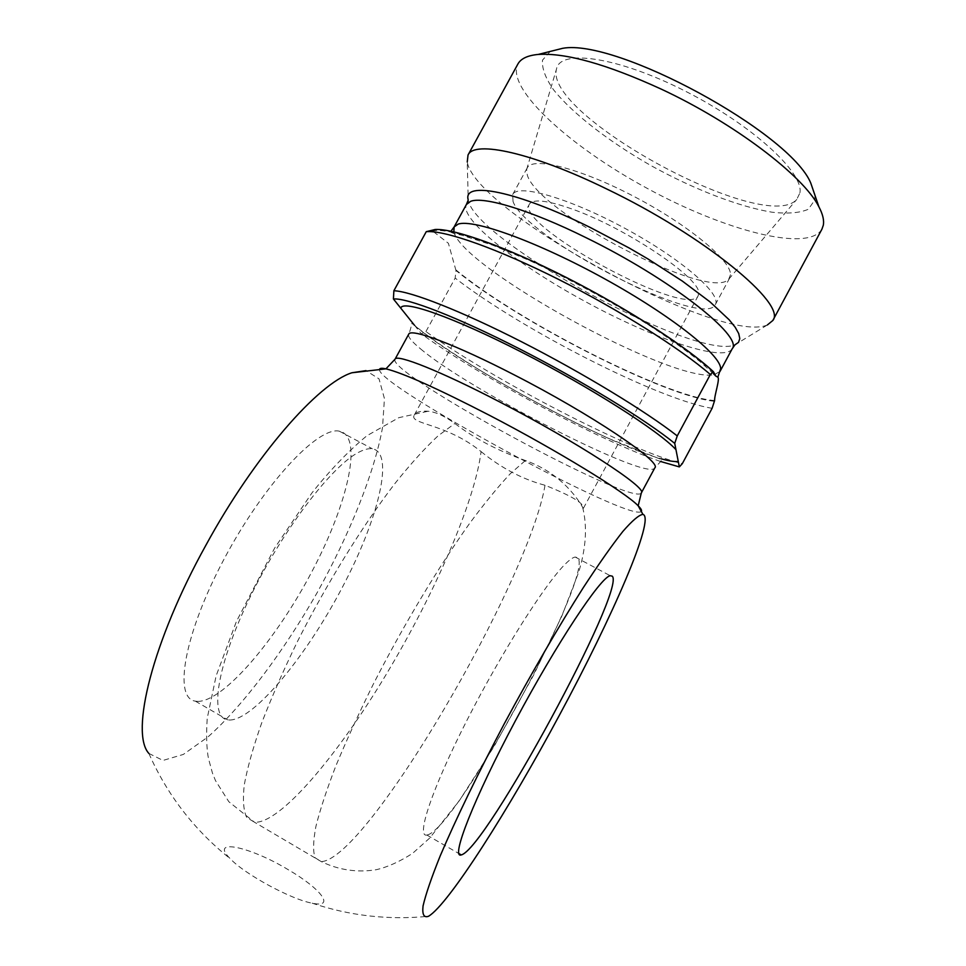 <?xml version="1.0" encoding="UTF-8"?>
<svg xmlns="http://www.w3.org/2000/svg" width="966" height="966" viewBox="0 0 966 966"><rect width="100%" height="100%" fill="white"/><g stroke="black" fill="none" stroke-linecap="round" stroke-linejoin="round"><path stroke-width="0.72" stroke-dasharray="4.83 3.62" d="M414.499 325.276L421.345 333.801L425.921 331.567C493.771 380.218 630.738 451.267 682.31 463.68M660.37 461.422C600.707 441.245 479.353 376.329 421.345 333.801M425.921 331.567L455.167 278.087L455.964 270.48C519.14 322.161 665.212 396.736 714.647 401.301M712.111 408.292C658.583 399.683 521.35 329.527 455.167 278.087M455.964 270.48L448.405 243.299L431.247 229.968M481.08 451.605C501.342 468.112 522.654 479.329 545.017 485.27C571.594 495.824 584.394 503.491 583.404 508.273L582.643 507.343C579.998 502.67 563.359 473.859 525.395 460.504C497.744 450.663 474.234 438.322 454.841 423.482C444.65 416.044 435.751 411.963 428.167 411.238C420.596 410.743 415.96 412.023 414.269 415.09C408.678 424.388 445.918 423.023 481.08 451.605C474.886 501.716 434.471 594.283 385.579 675.451C336.844 756.366 280.007 823.793 254.529 822.259L246.692 817.465C243.432 810.571 242.635 799.667 244.289 784.73C247.465 767.572 253.225 747.08 261.593 723.232C271.374 697.838 283.243 670.754 297.202 642.004C326.496 583.923 362.576 525.673 394.997 483.423C410.804 463.716 425.173 447.838 438.117 435.811L454.841 423.482M229.932 720.044C254.698 719.32 306.56 655.697 342.326 587.364C378.43 519.068 394.889 452.571 372.357 448.792C368.674 448.272 364.11 449.431 358.676 452.293C331.664 465.926 282.374 530.443 249.639 598.026C216.722 665.671 209.006 717.69 227.734 719.875L229.932 720.044M428.216 834.684L426.9 835.059C415.827 837.534 431.947 788.848 467.097 720.032C502.127 651.313 546.635 581.617 566.112 563.25C570.061 559.447 573.092 557.382 575.217 557.032L577.656 557.72C595.068 572.258 459.731 823.515 428.216 834.684M288.629 869.943C250.085 846.482 208.885 837.594 230.222 858.689C244.615 874.17 291.358 899.551 312.175 903.186C335.951 908.318 321.002 888.756 288.629 869.943M148.849 753.42L163.012 760.435L183.323 754.434L207.968 736.949C243.565 705.18 283.606 651.458 317.138 592.701C349.909 533.594 374.313 472.893 382.512 427.636L384.432 398.596L379.046 378.889L366.017 370.618M379.566 369.254C373.673 383.538 632.537 524.091 641.315 511.364M197.668 701.401C223.907 701.582 276.747 638.876 312.344 570.773C348.279 502.718 363.421 435.799 339.356 431.186C318.261 426.127 264.358 483.314 224.438 558.396C184.277 633.43 173.047 698.346 195.337 701.147L197.668 701.401M767.39 324.938C721.481 345.611 474.91 211.747 467.242 161.974L468.244 200.047C474.475 240.57 697.549 361.682 734.933 344.838L767.39 324.938M821.933 229.171C808.144 252.718 724.258 230.427 647.232 188.37C570 146.675 505.629 88.474 517.861 64.082M550.209 51.44L542.494 60.158C541.805 68.284 545.476 78.149 553.506 89.717C572.766 113.819 609.546 142.062 651.664 165.983C694.18 189.396 738.93 206.784 772.293 212.254C787.845 213.945 799.86 212.943 808.361 209.26L814.821 199.95L814.918 195.156M799.92 192.862C803.978 172.6 751.56 124.542 684.556 90.768C617.588 56.777 559.857 48.759 556.513 68.984C543.484 115.099 765.181 235.475 796.757 199.431L799.92 192.862M730.513 274.73L728.714 279.246C709.744 301.718 538.666 212.918 527.351 175.281L526.639 169.521L527.243 167.867C532.556 156.335 580.59 168.374 634.408 196.678C688.263 224.849 731.371 260.711 730.513 274.73M513.031 201.496L512.68 194.528C517.595 183.311 569.445 198.127 625.4 228.592C681.416 258.912 722.073 294.34 715.347 304.568C704.214 329.901 525.758 238.348 513.031 201.496M698.684 293.133L698.164 295.801C687.828 319.408 515.228 225.694 529.392 204.164C532.99 198.706 547.106 200.276 571.715 208.898C625.074 227.445 700.845 278.401 698.684 293.133M414.837 325.687C460.19 364.834 606.129 443.756 661.01 458.753M714.623 400.528C666.914 397.437 517.293 321.062 455.324 269.417M432.007 231.224C445.797 226.624 497.466 243.492 560.509 274.996C623.505 306.439 687.116 347.398 713.403 372.586M453.863 231.852C461.929 267.956 672.264 383.297 713.934 374.711M714.357 374.639L720.044 371.367M545.017 485.27C528.849 581.508 367.225 859.474 321.304 861.624L315.073 857.772C312.912 851.469 313.165 841.096 315.858 826.63C320.024 809.87 326.677 789.669 335.818 766.014C346.311 740.717 358.712 713.62 373.033 684.713C402.882 626.222 438.492 566.957 469.597 523.439C484.678 503.081 498.215 486.538 510.193 473.823L525.395 460.504M420.657 348.943C469.005 390.035 648.959 482.215 654.827 467.858L662.193 459.852L610.91 439.385C572.053 421.961 520.384 394.792 477.482 368.734C451.279 352.433 432.031 339.356 419.715 329.515C414.692 325.119 411.927 323.175 411.407 323.682C411.468 326.025 410.574 329.539 408.703 334.224C407.652 336.639 411.637 341.541 420.657 348.943M732.18 348.823C723.896 362.818 653.487 338.728 585.662 301.766C517.716 265.01 459.176 219.077 466.397 204.514M395.046 359.195C386.014 372.912 634.734 507.959 641.327 492.914M713.596 373.878L700.314 361.839C687.538 351.527 670.923 339.634 650.468 326.17C611.913 301.947 571.534 280.043 529.356 260.458L492.781 245.231L461.76 235.197C455.131 233.965 451.364 232.842 450.47 231.852L450.941 231.224M582.643 507.343C587.437 526.446 586.084 548.169 578.574 572.488L562.031 615.632L533.872 674.618L493.916 746.73L459.381 800.597L429.689 838.077L412.579 853.364C399.417 861.817 387.197 867.287 375.907 869.774C356.937 872.733 338.728 870.016 321.304 861.624L254.529 822.259L228.809 801.695L215.503 780.625L212.484 773.186L208.427 758.334C206.579 748.626 206.169 735.331 207.195 718.45L216.143 675.814L236.416 621.464L274.73 547.939L311.933 492.926C330.058 470.128 348.388 451.062 366.911 435.738L398.777 417.686L428.167 411.238M426.9 835.059L458.814 853.509M575.217 557.032L610.222 575.712M148.861 753.432C157.072 772.112 167.227 789.681 179.338 806.115C193.961 825.894 210.926 843.415 230.222 858.689M312.175 903.186C350.03 915.865 388.803 920.224 428.53 916.263M195.337 701.147L227.734 719.875M339.356 431.186L372.357 448.792M728.714 279.246L796.757 199.431M526.639 169.521L556.513 68.984M715.347 304.568L729.777 277.834M512.68 194.528L527.243 167.867M583.404 508.273L698.164 295.801M414.269 415.09L529.392 204.164"/><path stroke-width="1.45" d="M679.34 466.904L674.727 443.382L677.251 435.92L710.336 374.506L713.367 371.656L715.866 376.124L717.835 377.187C720.105 378.974 714.26 395.674 714.623 400.528L712.111 408.292L682.31 463.68L679.34 466.904L660.37 461.422M612.263 576.171C626.33 589.103 485.644 849.416 461.265 854.922C450.277 859.064 473.823 798.628 515.433 720.708C556.935 642.825 600.743 577.004 610.222 575.712L612.263 576.171M559.495 715.033C509.203 808.88 448.478 904.611 428.53 916.263C423.929 917.99 422.106 914.56 423.048 905.987C425.74 894.299 431.488 877.539 440.291 855.707C455.59 819.748 478.049 773.331 504.324 723.667C531.107 673.857 558.928 626.028 583.295 587.642C598.727 564.059 611.913 545.319 622.853 531.445C632.271 520.614 638.961 514.926 642.933 514.371C655.576 517.752 612.77 616.393 559.495 715.033M366.017 370.618L351.914 372.767C318.43 383.212 254.758 455.541 205.794 545.416C152.507 641.412 129.939 732.844 148.849 753.42M641.315 511.364C642.052 510.471 641.013 508.611 638.176 505.798C625.69 492.539 557.249 450.53 489.762 415.465C437.586 388.549 402.991 373.009 385.941 368.843L385.941 368.843C382.041 368.01 379.916 368.143 379.566 369.254M641.327 492.914C648.065 488.313 576.328 441.486 499.374 401.771C440.725 371.222 396.458 353.665 395.046 359.195L408.703 334.224C410.61 327.812 455.336 344.439 514.057 374.796C591.107 414.185 662.193 462.098 654.827 467.858L641.327 492.914L638.176 505.798L642.933 514.371M713.367 371.656C686.971 347.084 627.574 308.673 567.271 277.966C506.921 247.236 454.394 228.495 435.231 229.473L426.26 231.671L393.874 290.754L393.416 298.989L414.499 325.276M393.416 298.989C407.036 297.697 457.473 317.15 519.756 349.004C581.991 380.797 646.061 420.065 674.727 443.382M467.242 161.974L468.027 155.019C474.125 140.07 532.713 152.737 606.588 188.925C704.299 235.74 787.242 304.314 772.812 320.507L767.39 324.938M426.26 231.671L427.443 231.611C446.461 230.729 498.045 248.974 558.553 279.391C619.025 309.796 680.366 348.497 710.336 374.506M677.251 435.92C645.94 411.407 582.921 373.081 522.051 342.024C461.12 310.943 410.695 291.225 393.874 290.754M468.027 155.019L517.861 64.082C520.819 58.636 527.617 55.424 538.255 54.434C565.871 52.707 606.769 64.215 660.961 88.993C734.172 123.032 803.76 176.102 818.902 206.821C822.803 214.174 824.264 220.345 823.286 225.307L821.933 229.171L772.812 320.507M814.918 195.156L810.728 182.948C789.777 132.427 616.513 38.35 562.731 48.3L550.209 51.44M661.01 458.753C669.04 461.036 674.799 461.929 678.277 461.434M717.859 377.187L720.624 368.734C721.24 355.319 671.358 315.568 604.644 278.824C537.99 241.995 473.388 218.678 458.125 224.124L454.105 226.974L453.863 231.852M675.958 449.637C658.667 430.872 590.286 387.245 521.531 352.119C452.704 316.884 401.941 299.303 400.83 308.226M468.232 200.047L466.397 204.514L470.599 201.339C483.616 196.062 530.455 210.117 585.794 237.564C670.138 278.655 743.591 336.422 732.18 348.823L734.921 344.85L738.507 342.387L739.799 338.607L738.712 333.56L735.186 327.257L729.197 319.806L710.046 301.899L682.322 281.07L648.005 258.973L629.252 248.045L590.54 227.614C516.315 190.797 462.231 180.57 468.244 200.047M715.83 376.112L713.596 373.878M466.397 204.514L454.105 226.974L450.941 231.224M458.814 853.509L461.265 854.922M385.953 368.843L351.926 372.767M720.044 371.367L732.18 348.823M435.231 229.473L427.443 231.611M395.046 359.195L385.941 368.843M562.731 48.3L538.255 54.434M810.728 182.948L818.902 206.821"/></g></svg>

